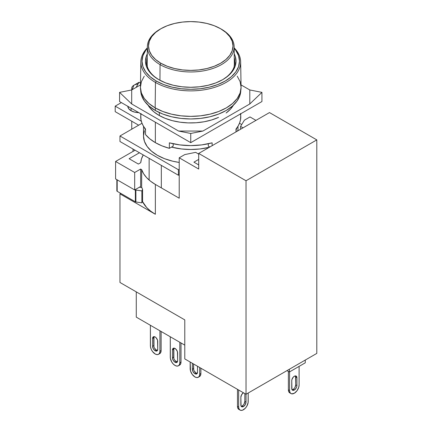 <?xml version="1.0" encoding="UTF-8"?>
<svg xmlns="http://www.w3.org/2000/svg" width="432" height="432" viewBox="0 0 432 432"><rect width="100%" height="100%" fill="white"/><g stroke="black" fill="none" stroke-linecap="round" stroke-linejoin="round"><path stroke-width="0.65" d="M140.702 90.072L141.664 95.71L144.509 101.131L149.137 106.126L155.358 110.506L155.358 107.978L155.358 110.506A50.047 28.895 0 0 0 209.633 116.834A50.047 28.895 0 0 0 240.797 90.407M159.338 112.568L159.338 115.555L159.338 112.568M161.325 165.375L161.325 187.877L161.325 165.375M140.702 90.407A50.047 28.895 0 0 0 155.358 110.506L162.945 114.102L171.596 116.77L180.986 118.417L190.75 118.967L200.513 118.417L209.903 116.77L218.554 114.102L226.141 110.506L232.362 106.126L236.99 101.131L239.836 95.71L240.797 90.072M144.25 76.199L141.388 81.648L140.416 87.318L141.388 92.988L144.25 98.437L148.9 103.464L155.158 107.865A50.333 29.057 0 0 0 210.238 114.107A50.333 29.057 0 0 0 241.078 87.032L240.646 61.781A49.901 28.809 180 0 1 210.071 88.625A49.901 28.809 180 0 1 155.466 82.436L155.158 107.865L162.788 111.478L171.488 114.167L180.932 115.819L190.75 116.375L200.567 115.819L210.011 114.167L218.711 111.478L226.341 107.865L232.6 103.464L237.249 98.437L240.111 92.988L241.083 87.318L240.111 81.648L237.249 76.199M140.854 61.781L140.422 87.032A50.333 29.057 0 0 0 155.158 107.865L155.466 82.436A49.901 28.809 180 0 1 140.854 61.781A49.901 28.809 180 0 1 147.344 47.855A49.901 28.809 0 0 0 155.466 82.436L156.281 81.043A48.74 28.139 180 0 1 147.339 48.352L145.719 50.377L142.943 55.658L142.009 61.144L142.943 66.636L145.719 71.917L150.223 76.783L156.281 81.043L163.669 84.542L172.098 87.145L181.24 88.749L190.75 89.289L200.259 88.749L209.401 87.145L217.831 84.542L225.218 81.043L231.277 76.783L235.78 71.917L238.556 66.636L239.49 61.144L238.556 55.658L235.78 50.377L234.16 48.352A48.74 28.139 180 0 1 219.413 83.905A48.74 28.139 180 0 1 156.281 81.043L155.466 82.436A49.901 28.809 0 0 0 220.973 84.991A49.901 28.809 0 0 0 234.155 47.855A49.901 28.809 180 0 1 240.646 61.781M147.236 57.769A44.145 25.488 0 0 0 159.143 79.855A44.145 25.488 180 0 1 146.605 62.062A44.145 25.488 180 0 1 147.236 57.769M234.22 53.854A45.268 26.136 180 0 1 222.761 79.628A45.268 26.136 180 0 1 158.738 79.628L158.738 79.628A45.268 26.136 180 0 1 147.28 53.854M147.209 60.151A44.145 25.488 0 0 0 146.648 63.212M234.333 64.363L234.128 66.793A43.583 25.164 0 0 0 234.333 64.206L234.144 46.759A43.394 25.056 180 0 1 207.479 70.027A43.394 25.056 180 0 1 160.061 64.627L159.948 80.298L160.061 64.627A43.394 25.056 0 0 0 221.438 64.627A43.394 25.056 0 0 0 221.438 29.198A43.394 25.056 180 0 1 234.144 46.759M220.482 28.663A43.394 25.056 180 0 1 221.438 29.198L220.628 28.744A42.25 24.392 180 0 1 220.628 63.245A42.25 24.392 180 0 1 160.871 63.245L160.061 64.627L160.871 63.245L167.276 66.274L174.582 68.531L182.509 69.919L190.75 70.389L198.99 69.919L206.917 68.531L214.223 66.274L220.628 63.245L225.882 59.546L229.786 55.328L232.189 50.755L232.999 45.992L232.189 41.234L229.786 36.661L225.882 32.443L220.628 28.744L214.223 25.709L206.917 23.458L198.99 22.07L190.75 21.6L182.509 22.07L174.582 23.458L167.276 25.709L160.871 28.744L155.617 32.443L151.713 36.661L149.31 41.234L148.5 45.992L149.31 50.755L151.713 55.328L155.617 59.546L160.871 63.245A42.25 24.392 180 0 1 161.406 28.442A42.25 24.392 180 0 1 220.093 28.442A42.25 24.392 180 0 1 220.628 28.744L221.438 29.198A43.394 25.056 0 0 0 220.887 28.885L220.093 28.442M161.406 28.442L160.612 28.885A43.394 25.056 0 0 0 160.061 64.627A43.394 25.056 180 0 1 147.355 46.759A43.394 25.056 180 0 1 161.017 28.663M147.355 46.759L147.166 64.206A43.583 25.164 0 0 0 147.371 66.793L147.166 64.363M234.851 63.212A44.145 25.488 0 0 0 234.29 60.151M234.263 57.769A44.145 25.488 180 0 1 234.895 62.062A44.145 25.488 180 0 1 222.356 79.855A44.145 25.488 0 0 0 234.263 57.769M234.22 53.849L235.148 56.047L236.018 61.144L235.148 66.247L232.573 71.15L228.388 75.665L222.761 79.628L215.897 82.879L208.073 85.293L199.579 86.778L190.75 87.28L181.915 86.778L173.426 85.293L165.596 82.879L158.738 79.628L153.112 75.665L148.927 71.15L146.351 66.247L145.481 61.144L146.351 56.047L147.28 53.849M158.938 115.328A44.987 25.974 180 0 1 148.057 105.16L149.715 107.611L153.716 111.71L158.938 115.328L165.202 118.341L172.303 120.652L180.014 122.186L188.071 122.888L196.225 122.742L204.19 121.748L211.718 119.939L218.56 117.38A44.987 25.974 180 0 1 158.938 115.328M240.797 113.751L240.494 119.891L239.582 123.034L238.081 126.101L235.996 129.055L235.996 131.906L235.996 129.055A50.047 28.895 0 0 0 240.797 116.705L240.494 113.519M212.139 142.83L212.139 145.681L212.139 142.83A50.047 28.895 0 0 1 169.36 142.83L179.788 144.898L190.75 145.6L201.712 144.898L212.139 142.83M169.36 148.338L169.36 142.83L169.36 148.338L173.189 146.129L169.36 148.338A50.047 28.895 0 0 1 155.358 142.646L155.358 122.213L155.358 142.646L161.935 145.843L169.36 148.338M119.572 101.552L190.75 142.646L261.927 101.552L261.927 92.367L249.799 103.966L202.883 131.053L190.75 133.466L178.616 131.053L131.701 103.966L119.572 92.367L131.701 89.959L140.459 84.904L131.701 89.959L131.701 103.966L119.572 92.367L131.701 89.959L131.701 103.966L178.616 131.053L202.883 131.053L190.75 133.466L178.616 131.053L202.883 131.053L249.799 103.966L249.799 89.959L261.927 92.367L249.799 103.966L249.799 89.959L261.927 92.367L261.927 101.552L190.75 142.646L190.75 133.466L190.75 142.646L119.572 101.552L119.572 92.367L119.572 101.552M241.04 84.904L249.799 89.959L241.04 84.904M173.189 143.764L173.189 146.129L173.189 143.764M209.839 147.01L208.31 146.129L208.31 143.764L208.31 146.129L209.839 147.01M145.503 134.563A50.047 28.895 0 0 0 155.358 142.646L149.828 138.85L145.503 134.563L145.503 129.055L145.503 134.563M141.005 113.519L140.702 116.705A50.047 28.895 0 0 0 145.503 129.055L143.419 126.101L141.917 123.034L141.005 119.891L140.702 113.751M233.685 104.722L230.553 109.069L226.114 113.017A44.987 25.974 180 0 0 233.437 105.16M173.912 348.116A3.656 2.111 -120 0 0 173.653 349.272L172.46 349.958L172.46 357.766L173.653 357.075A3.656 2.111 -120 0 0 176.234 361.552L175.041 362.243L176.872 362.421L177.628 360.752A3.656 2.111 60 0 1 176.872 362.421A3.656 2.111 60 0 1 175.041 362.243L176.234 361.552A3.656 2.111 -120 0 0 177.368 361.908M175.041 365.456A6.75 3.899 60 0 1 170.273 357.194L170.273 336.76L170.365 358.317L171.666 361.897L173.216 363.982L175.041 365.456A6.75 3.899 60 0 0 178.416 365.791L176.866 366.093L175.041 365.456M154.03 336.636A3.656 2.111 -120 0 0 153.77 337.792L152.577 338.483L152.577 346.286L153.77 345.6A3.656 2.111 -120 0 0 156.352 350.077L155.158 350.762L156.989 350.946L157.745 349.272A3.656 2.111 60 0 1 156.989 350.946A3.656 2.111 60 0 1 155.158 350.762L156.352 350.077A3.656 2.111 -120 0 0 157.486 350.428M155.158 353.975A6.75 3.899 60 0 1 150.39 345.713L150.39 325.28L150.482 346.842L151.195 349.24L152.507 351.518L155.158 353.975A6.75 3.899 60 0 0 158.533 354.31L156.989 354.613L155.158 353.975M193.73 369.814L193.531 363.965L193.531 368.555L192.343 369.247L193.099 371.79L194.924 373.723A3.656 2.111 60 0 1 192.343 369.247L192.343 363.274L192.343 369.247L193.531 368.555A3.656 2.111 -120 0 0 196.117 373.032L194.924 373.723L196.754 373.901L197.51 372.227A3.656 2.111 60 0 1 196.754 373.901A3.656 2.111 60 0 1 194.924 373.723L196.117 373.032A3.656 2.111 -120 0 0 197.251 373.383M194.924 376.936A6.75 3.899 60 0 1 190.156 368.669L190.156 362.011L190.517 370.991L192.272 374.474L194.924 376.936A6.75 3.899 60 0 0 198.299 377.271L196.749 377.568L194.924 376.936M127.813 106.31A11.248 6.491 0 0 0 131.101 110.738L131.101 108.211L131.101 110.738A11.248 6.491 0 0 0 138.769 112.633M144.418 130.669L143.51 135.988A47.239 27.27 0 0 0 179.215 162.437L172.67 161.185L164.506 158.668L157.345 155.277L151.47 151.141L147.107 146.426L144.418 141.313L143.51 135.988L143.51 126.252M209.369 147.28A47.239 27.27 180 0 1 171.477 147.118L181.532 148.964L190.75 149.488L199.967 148.964L209.369 147.28M145.503 130.048A47.239 27.27 180 0 1 144.488 127.737L145.503 130.048M243.437 406.55A3.656 2.111 -60 0 1 241.612 406.733A3.656 2.111 -60 0 1 240.851 405.059L240.851 397.251L241.051 406.085L241.612 406.733L243.437 406.55L242.244 405.864L243.437 406.55A3.656 2.111 -60 0 0 246.024 402.073L246.024 394.27L244.831 393.579L244.831 401.387L246.024 402.073L245.263 404.622L243.437 406.55M241.115 406.215A3.656 2.111 120 0 0 242.244 405.864A3.656 2.111 120 0 0 244.831 401.387L246.024 402.073L246.024 394.27L244.831 393.579L244.831 401.387L244.075 403.931M248.211 401.501A6.75 3.899 -60 0 1 243.437 409.763A6.75 3.899 -60 0 1 240.062 410.098A6.75 3.899 -60 0 1 238.664 407.009L237.47 406.323L237.47 389.335L237.47 406.323A6.75 3.899 120 0 0 238.869 409.412L240.786 410.368L242.509 410.195L245.263 408.294L246.812 406.204L248.119 402.629L248.211 393.007L248.211 401.501M292.01 389.686A3.656 2.111 120 0 0 293.144 389.335A3.656 2.111 120 0 0 295.726 384.858L296.919 385.544L296.919 377.741L296.163 376.067L294.338 376.245L293.35 377.044L291.946 379.469L291.751 380.722A3.656 2.111 -60 0 1 293.35 377.044A3.656 2.111 -60 0 1 296.163 376.067A3.656 2.111 -60 0 1 296.919 377.741L295.726 377.05L295.726 384.858L296.919 385.544L296.725 386.802L296.163 388.093L294.338 390.02A3.656 2.111 -60 0 1 292.507 390.204A3.656 2.111 -60 0 1 291.751 388.53L291.751 380.722L291.946 389.556L292.507 390.204L294.338 390.02L293.144 389.335L294.338 390.02A3.656 2.111 -60 0 0 296.919 385.544L296.919 377.741L295.726 377.05A3.656 2.111 120 0 0 295.466 375.894M299.106 384.971A6.75 3.899 -60 0 1 294.338 393.233A6.75 3.899 -60 0 1 290.963 393.568A6.75 3.899 -60 0 1 289.564 390.479L288.371 389.794L288.371 371.423L288.371 389.794A6.75 3.899 120 0 0 289.769 392.882L291.686 393.838L294.338 393.233L296.989 390.776L298.744 387.288L299.106 384.971L299.106 366.374L299.106 384.971M134.779 150.05L134.779 150.395L134.779 150.05M131.744 89.932L131.744 88.236A7.312 4.223 180 0 0 132.187 89.678L133.888 85.255L139.055 82.269L136.075 87.431L139.055 82.269L140.486 83.095M131.744 88.236A7.312 4.223 180 0 1 138.024 84.056M235.996 130.048L237.011 127.732A47.239 27.27 180 0 1 235.996 130.048M290.963 393.568L289.926 392.38L289.564 390.479L289.564 371.882L289.564 390.479L288.371 389.794L288.733 391.689L289.769 392.882M240.062 410.098L239.031 408.91L238.664 407.009L238.664 390.02L238.664 407.009L237.47 406.323L237.838 408.218L238.869 409.412M240.851 397.251A3.656 2.111 -60 0 1 243.437 392.774L241.612 394.708L240.851 397.251M178.421 169.738L179.215 169.279L178.421 169.738L178.421 175.246L178.421 169.738L119.966 135.988L178.421 169.738M179.215 174.787L178.421 175.246L119.966 141.502L119.966 135.988L119.966 141.502L178.421 175.246L179.215 174.787M142.009 123.266L119.966 135.988L142.009 123.266M115.198 106.142L141.318 121.225L115.198 106.142L115.198 111.656L115.198 106.142L121.36 102.584L115.198 106.142M138.656 125.199L115.198 111.656L138.656 125.199M241.709 124.546L239.49 123.266L241.709 124.546M295.531 376.024L295.726 384.858L294.97 387.401M246.024 394.27L246.024 180.76L198.704 153.436L198.704 169.047L179.215 157.799L179.215 198.207L155.358 184.432A50.047 28.895 180 0 1 141.664 169.636L140.648 169.047L140.648 186.5L139.412 187.207L140.648 186.5L140.648 169.047L134.681 172.492L140.648 169.047L141.664 169.636L141.664 187.531L141.664 169.636L143.624 173.734L146.61 177.622L150.547 181.213L155.358 184.432L179.215 198.207L179.215 157.799L184.783 154.586L179.215 157.799L198.704 169.047L198.704 153.436L269.482 112.574L198.704 153.436L246.024 180.76L316.802 139.892L246.024 180.76L246.024 394.27L184.783 358.911L184.783 319.885L184.783 358.911L246.024 394.27L316.802 353.403L246.024 394.27M135.362 201.814A1.123 0.648 0 0 0 135.886 201.987L135.886 190.048A1.123 0.648 180 0 1 135.362 189.875L135.362 201.814L117.185 191.317L117.185 179.842L117.185 191.317L135.362 201.814A1.123 0.648 0 0 0 135.886 201.987L135.886 190.048L141.869 190.912L141.869 202.851L135.886 201.987L141.869 202.851L141.869 190.912L142.571 189.281L142.571 201.215L141.869 202.851L142.571 201.215L142.571 189.281A50.047 28.895 180 0 1 141.831 187.558L139.412 187.207L134.681 189.94L134.681 172.492L134.681 189.94L115.592 178.924L115.592 161.471L134.681 172.492L115.592 161.471L115.592 178.924L134.681 189.94L135.362 189.875L135.362 201.814M127.807 106.142L128.666 108.632L131.101 110.738L134.752 112.142L139.055 112.639M237.249 131.182L237.082 130.669M199.492 376.58L200.524 375.392L200.891 373.491L200.891 368.21L200.891 373.491L199.697 374.182L199.697 367.524L199.697 374.182A6.75 3.899 60 0 1 198.299 377.271L199.492 376.58A6.75 3.899 -120 0 0 200.891 373.491L199.697 374.182L199.336 376.078L198.299 377.271M197.51 372.227L197.51 366.26L197.51 372.227M159.727 353.624L160.763 352.431L161.125 350.536L161.125 331.479L161.125 350.536L159.932 351.221L159.932 330.788L159.932 351.221A6.75 3.899 60 0 1 158.533 354.31L159.727 353.624A6.75 3.899 -120 0 0 161.125 350.536L159.932 351.221L159.57 353.122L158.533 354.31M157.745 349.272L157.55 340.211L156.152 337.786L155.158 336.987L153.333 336.809A3.656 2.111 60 0 1 156.152 337.786A3.656 2.111 60 0 1 157.745 341.464L157.745 349.272M152.577 338.483A3.656 2.111 60 0 1 153.333 336.809L152.577 338.483L152.577 346.286L153.77 345.6L153.77 337.792L152.577 338.483M155.158 350.762A3.656 2.111 60 0 1 152.577 346.286L153.333 348.835L155.158 350.762M305.273 362.815L289.364 372.001L286.978 370.624L289.364 372.001L289.364 369.247L289.364 372.001L305.273 362.815L305.273 360.061L305.273 362.815M179.609 365.099L180.646 363.911L181.008 362.011L181.008 342.959L181.008 362.011L179.815 362.702L179.815 342.268L179.815 362.702A6.75 3.899 60 0 1 178.416 365.791L179.609 365.099A6.75 3.899 -120 0 0 181.008 362.011L179.815 362.702L179.453 364.603L178.416 365.791M177.628 360.752L177.428 351.691L176.029 349.267L174.053 348.122L173.216 348.284A3.656 2.111 60 0 1 176.029 349.267A3.656 2.111 60 0 1 177.628 352.944L177.628 360.752M172.46 349.958A3.656 2.111 60 0 1 173.216 348.284L172.46 349.958L172.46 357.766L173.653 357.075L173.653 349.272L172.46 349.958M175.041 362.243A3.656 2.111 60 0 1 172.46 357.766L173.216 360.315L175.041 362.243M141.831 187.558L139.412 187.207L135.081 189.713L135.362 189.875A1.123 0.648 0 0 0 135.886 190.048L141.869 190.912L142.571 189.281A50.047 28.895 0 0 1 141.831 187.558M135.081 150.223L115.592 161.471L135.081 150.223M193.93 162.162L198.704 159.408L193.93 162.162L198.704 164.916L193.93 162.162M198.704 154.127L195.626 152.35L184.783 154.586L195.626 152.35L198.704 154.127M244.431 120.15L240.559 126.409L240.559 129.271L240.559 126.409L243.038 127.84L240.559 126.409L244.431 120.15L249.998 116.937L244.431 120.15M194.292 371.104L196.117 373.032L197.105 373.378M153.965 336.766L153.965 346.853M154.526 348.143L156.352 350.077L157.34 350.417M173.848 348.241L173.848 358.333M174.409 359.624L175.246 360.758L177.223 361.897M129.114 158.717L139.455 152.75L129.114 158.717L138.364 164.057L140.751 162.68L141.453 158.998L143.23 154.931A50.047 28.895 180 0 0 140.751 162.68L138.364 164.057L129.114 158.717M116.942 190.609L117.185 191.317A1.123 0.648 0 0 1 116.856 190.858L116.856 179.647M155.358 214.277L155.358 184.432L155.358 214.277L119.966 193.844L120.766 193.385L119.966 193.844L155.358 214.277A50.047 28.895 0 0 1 142.468 201.458L146.61 207.468L150.547 211.059L155.358 214.277M184.783 345.141L136.274 317.131L136.274 291.875L136.274 317.131L184.783 345.141M249.998 116.937L255.965 120.377L249.998 116.937M269.482 112.574L316.802 139.892L316.802 353.403L316.802 139.892L269.482 112.574M184.783 319.885L119.966 282.463L119.966 193.844L119.966 282.463L184.783 319.885M149.137 158.339L149.137 180.052M131.744 129.19L131.744 121.208M133.013 151.416L133.013 149.029M237.989 130.756L237.989 126.252"/></g></svg>
